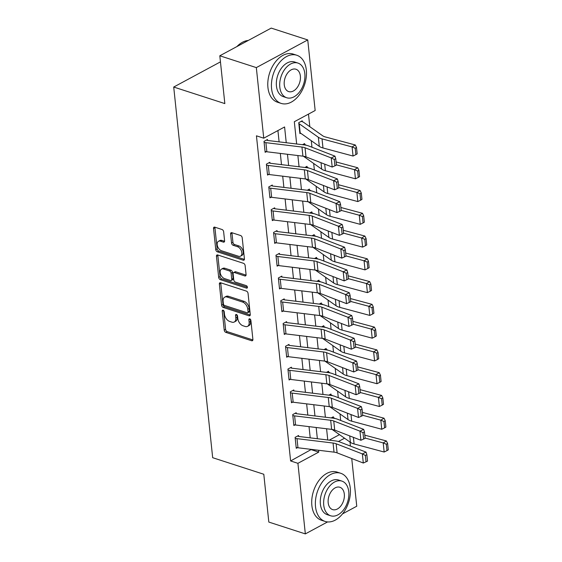 <?xml version="1.0" encoding="UTF-8"?>
<svg xmlns="http://www.w3.org/2000/svg" width="562" height="562" viewBox="0 0 562 562"><rect width="100%" height="100%" fill="white"/><g stroke="black" fill="none" stroke-linecap="round" stroke-linejoin="round"><path stroke-width="0.84" d="M223.093 310.203A1.391 0.871 -118.3 0 0 222.566 310.231A1.391 0.871 -118.3 0 0 222.222 311.13L224.217 330.126A1.988 1.243 -118.3 0 0 225.84 332.381L251.643 340.734A1.988 1.243 -118.3 0 0 252.401 340.698A1.988 1.243 -118.3 0 0 252.893 339.413L250.891 320.417A1.391 0.871 -118.3 0 0 249.76 318.837A1.391 0.871 -118.3 0 0 249.233 318.865A1.391 0.871 -118.3 0 0 248.889 319.764L249.142 322.223A6.358 3.983 -118.3 0 1 247.575 326.339A6.358 3.983 -118.3 0 1 245.158 326.459L243.009 325.763A6.358 3.983 -118.3 0 1 237.817 318.556L237.557 316.097A1.391 0.871 -118.3 0 0 236.426 314.523A1.391 0.871 -118.3 0 0 235.9 314.544A1.391 0.871 -118.3 0 0 235.555 315.451L235.808 317.909A6.358 3.983 -118.3 0 1 234.242 322.019A6.358 3.983 -118.3 0 1 231.825 322.138L229.675 321.443A6.358 3.983 -118.3 0 1 224.484 314.235L224.224 311.777A1.391 0.871 -118.3 0 0 223.093 310.203M223.641 231.762A1.988 1.243 -118.3 0 0 222.018 229.507L214.782 227.16A1.988 1.243 -118.3 0 0 214.024 227.196A1.988 1.243 -118.3 0 0 213.532 228.488L215.752 249.584A1.988 1.243 -118.3 0 0 217.375 251.832L243.177 260.192A1.988 1.243 -118.3 0 0 243.936 260.157A1.988 1.243 -118.3 0 0 244.421 258.871L242.208 237.775A1.988 1.243 -118.3 0 0 240.585 235.52L231.839 232.689A1.988 1.243 -118.3 0 0 231.087 232.724A1.988 1.243 -118.3 0 0 230.596 234.01L231.544 243.037A1.988 1.243 -118.3 0 0 233.167 245.292L237.501 246.697A5.318 3.33 -118.3 0 1 241.534 251.305A5.318 3.33 -118.3 0 1 240.522 256.16A5.318 3.33 -118.3 0 1 238.506 256.258L221.519 250.757A5.318 3.33 -118.3 0 1 217.487 246.149A5.318 3.33 -118.3 0 1 218.492 241.295A5.318 3.33 -118.3 0 1 220.515 241.196L223.346 242.11A1.988 1.243 -118.3 0 0 224.097 242.074A1.988 1.243 -118.3 0 0 224.589 240.789L223.641 231.762M327.583 521.922L305.335 533.9L268.819 522.07L263.796 474.258L212.675 457.7L173.714 87.04L224.835 103.591L219.812 55.779L256.328 67.609L307.744 39.93L315.163 110.51L294.319 121.729L296.659 143.998M305.335 533.9L297.916 463.32L318.759 452.094L318.57 450.267M286.248 142.734L284.59 126.97L263.747 138.189L256.441 135.821L290.617 460.952L297.916 463.32M263.747 138.189L256.328 67.609M220.62 282.763A1.988 1.243 -118.3 0 0 219.868 282.798A1.988 1.243 -118.3 0 0 219.377 284.091L221.597 305.187A1.988 1.243 -118.3 0 0 223.219 307.435L249.022 315.795A1.988 1.243 -118.3 0 0 249.774 315.76A1.988 1.243 -118.3 0 0 250.266 314.474L248.053 293.378A1.988 1.243 -118.3 0 0 246.43 291.123L220.62 282.763M218.674 277.382L216.454 256.286A1.988 1.243 -118.3 0 1 216.946 255A1.988 1.243 -118.3 0 1 217.698 254.965L243.508 263.318A1.988 1.243 -118.3 0 1 245.13 265.573L246.079 274.6A1.988 1.243 -118.3 0 1 245.587 275.886A1.988 1.243 -118.3 0 1 244.835 275.928L234.368 272.535A1.988 1.243 -118.3 0 0 233.609 272.57A1.988 1.243 -118.3 0 0 233.118 273.863L233.75 279.848A1.988 1.243 -118.3 0 0 235.373 282.103L246.268 285.629A1.391 0.871 -118.3 0 1 247.322 286.838A1.391 0.871 -118.3 0 1 247.055 288.109A1.391 0.871 -118.3 0 1 246.528 288.13L220.297 279.637A1.988 1.243 -118.3 0 1 218.674 277.382L220.065 276.637L217.845 255.541L216.454 256.286M290.617 460.952L311.425 449.396M310.21 437.854L309.03 426.628M307.814 415.086L306.641 403.86M305.426 392.318L304.246 381.092M303.03 369.55L301.85 358.324M300.642 346.782L299.462 335.556M298.246 324.014L297.066 312.788M295.851 301.246L294.671 290.02M293.462 278.471L292.282 267.252M291.067 255.703L289.887 244.484M288.671 232.935L287.491 221.716M286.283 210.167L285.103 198.948M283.887 187.399L282.707 176.18M281.492 164.631L280.319 153.412M279.103 141.863L277.916 130.56M297.01 438.655L297.965 447.766A7.088 3.028 -6 0 1 296.16 447.38L295.205 438.276A7.088 3.028 -6 0 0 297.01 438.655L333.062 443.039A10.123 4.32 174 0 1 336.146 443.762L362.349 453.92L366.073 452.136L339.877 441.985A15.188 6.484 -6 0 0 335.254 440.896L299.195 436.512A2.023 0.864 174 0 1 298.682 436.407L298.584 435.494L295.106 437.362L296.258 448.293L297.396 447.682M294.614 415.887L295.57 424.998A7.088 3.028 -6 0 1 293.771 424.612L292.809 415.508A7.088 3.028 -6 0 0 294.614 415.887L330.674 420.271A10.123 4.32 174 0 1 333.758 420.994L359.954 431.152L363.684 429.368L337.488 419.217A15.188 6.484 -6 0 0 332.859 418.128L296.799 413.744A2.023 0.864 174 0 1 296.286 413.639L296.188 412.726L292.718 414.594L293.863 425.525L295.001 424.914M292.219 393.119L293.181 402.23A7.088 3.028 -6 0 1 291.376 401.844L290.421 392.74A7.088 3.028 -6 0 0 292.219 393.119L328.278 397.503A10.123 4.32 174 0 1 331.362 398.226L357.558 408.384L361.289 406.6L335.093 396.449A15.188 6.484 -6 0 0 330.463 395.36L294.411 390.976A2.023 0.864 174 0 1 293.891 390.871L293.8 389.958L290.322 391.826L291.474 402.757L292.612 402.146M289.83 370.351L290.786 379.455A7.088 3.028 -6 0 1 288.98 379.076L288.025 369.972A7.088 3.028 -6 0 0 289.83 370.351L325.883 374.735A10.123 4.32 174 0 1 328.967 375.458L355.17 385.616L358.9 383.832L332.697 373.681A15.188 6.484 -6 0 0 328.075 372.592L292.015 368.208A2.023 0.864 174 0 1 291.502 368.103L291.404 367.19L287.934 369.058L289.079 379.989L290.217 379.378M287.435 347.583L288.39 356.687A7.088 3.028 -6 0 1 286.592 356.308L285.629 347.204A7.088 3.028 -6 0 0 287.435 347.583L323.494 351.967A10.123 4.32 174 0 1 326.578 352.69L352.774 362.848L356.505 361.064L330.308 350.913A15.188 6.484 -6 0 0 325.679 349.824L289.62 345.44A2.023 0.864 174 0 1 289.107 345.328L289.008 344.422L285.538 346.29L286.683 357.221L287.821 356.61M285.039 324.815L286.002 333.919A7.088 3.028 -6 0 1 284.196 333.54L283.241 324.436A7.088 3.028 -6 0 0 285.039 324.815L321.099 329.199A10.123 4.32 174 0 1 324.183 329.922L350.379 340.08L354.109 338.296L327.913 328.145A15.188 6.484 -6 0 0 323.283 327.056L287.231 322.672A2.023 0.864 174 0 1 286.711 322.56L286.62 321.654L283.143 323.522L284.295 334.453L285.433 333.842M282.651 302.047L283.606 311.151A7.088 3.028 -6 0 1 281.801 310.772L280.845 301.668A7.088 3.028 -6 0 0 282.651 302.047L318.703 306.43A10.123 4.32 174 0 1 321.794 307.154L347.99 317.305L351.721 315.528L325.517 305.377A15.188 6.484 -6 0 0 320.895 304.288L284.836 299.904A2.023 0.864 174 0 1 284.323 299.792L284.224 298.886L280.754 300.754L281.899 311.685L283.037 311.074M280.255 279.279L281.211 288.383A7.088 3.028 -6 0 1 279.412 288.004L278.457 278.9A7.088 3.028 -6 0 0 280.255 279.279L316.315 283.662A10.123 4.32 174 0 1 319.399 284.386L345.595 294.537L349.325 292.76L323.129 282.609A15.188 6.484 -6 0 0 318.499 281.52L282.44 277.136A2.023 0.864 174 0 1 281.927 277.024L281.829 276.118L278.359 277.986L279.504 288.917L280.642 288.306M277.867 256.511L278.822 265.615A7.088 3.028 -6 0 1 277.017 265.236L276.061 256.132A7.088 3.028 -6 0 0 277.867 256.511L313.919 260.894A10.123 4.32 174 0 1 317.003 261.618L343.206 271.769L346.93 269.992L320.733 259.841A15.188 6.484 -6 0 0 316.104 258.752L280.052 254.368A2.023 0.864 174 0 1 279.532 254.256L279.44 253.35L275.963 255.218L277.115 266.149L278.253 265.538M275.471 233.743L276.427 242.847A7.088 3.028 -6 0 1 274.628 242.468L273.666 233.363A7.088 3.028 -6 0 0 275.471 233.743L311.531 238.126A10.123 4.32 174 0 1 314.615 238.85L340.811 249.001L344.541 247.224L318.338 237.073A15.188 6.484 -6 0 0 313.715 235.984L277.656 231.6A2.023 0.864 174 0 1 277.143 231.488L277.045 230.582L273.575 232.45L274.72 243.381L275.858 242.763M273.076 210.975L274.038 220.079A7.088 3.028 -6 0 1 272.233 219.7L271.277 210.595A7.088 3.028 -6 0 0 273.076 210.975L309.135 215.358A10.123 4.32 174 0 1 312.219 216.082L338.415 226.233L342.146 224.456L315.949 214.298A15.188 6.484 -6 0 0 311.32 213.216L275.261 208.832A2.023 0.864 174 0 1 274.748 208.72L274.656 207.814L271.179 209.682L272.324 220.613L273.462 219.995M270.687 188.207L271.643 197.311A7.088 3.028 -6 0 1 269.837 196.932L268.882 187.827A7.088 3.028 -6 0 0 270.687 188.207L306.74 192.59A10.123 4.32 174 0 1 309.824 193.314L336.027 203.465L339.75 201.688L313.554 191.53A15.188 6.484 -6 0 0 308.924 190.448L272.872 186.064A2.023 0.864 174 0 1 272.359 185.952L272.261 185.046L268.784 186.914L269.936 197.845L271.074 197.227M268.292 165.439L269.247 174.543A7.088 3.028 -6 0 1 267.449 174.164L266.486 165.059A7.088 3.028 -6 0 0 268.292 165.439L304.351 169.822A10.123 4.32 174 0 1 307.435 170.546L333.631 180.697L337.362 178.92L311.158 168.762A15.188 6.484 -6 0 0 306.536 167.673L270.477 163.296A2.023 0.864 174 0 1 269.964 163.184L269.865 162.278L266.395 164.146L267.54 175.077L268.678 174.459M265.896 142.671L266.859 151.775A7.088 3.028 -6 0 1 265.053 151.396L264.098 142.291A7.088 3.028 -6 0 0 265.896 142.671L301.956 147.054A10.123 4.32 174 0 1 305.04 147.778L331.236 157.929L334.966 156.152L308.77 145.994A15.188 6.484 -6 0 0 304.14 144.905L268.088 140.528A2.023 0.864 174 0 1 267.568 140.416L267.477 139.509L264 141.378L265.152 152.309L266.283 151.691M340.684 420.453L339.996 413.927M338.296 397.685L337.607 391.159M335.9 374.917L335.212 368.391M333.505 352.149L332.823 345.623M331.116 329.381L330.428 322.855M328.721 306.613L328.032 300.087M326.325 283.845L325.644 277.319M323.937 261.077L323.248 254.551M321.541 238.309L320.853 231.783M319.146 215.541L318.464 209.015M316.757 192.773L316.069 186.247M314.362 170.005L313.673 163.479M311.966 147.237L311.285 140.711M309.81 126.696L308.489 114.1M329.234 440.165L339.483 434.644M332.304 417.341L333.421 417.699L333.322 416.793L331.215 417.924M331.44 429.354L330.969 429.298M329.915 394.573L331.025 394.931L330.934 394.025L328.819 395.156M329.044 406.586L328.573 406.53M327.52 371.805L328.637 372.163L328.538 371.257L326.431 372.388M326.655 383.818L326.185 383.762M325.124 349.037L326.241 349.395L326.15 348.482L324.035 349.62M324.26 361.05L323.789 360.994M322.736 326.269L323.853 326.627L323.754 325.714L321.64 326.852M321.864 338.282L321.394 338.226M320.34 303.501L321.457 303.859L321.359 302.946L319.251 304.084M319.476 315.514L319.005 315.458M317.944 280.733L319.061 281.091L318.97 280.178L316.856 281.316M317.08 292.746L316.61 292.69M315.556 257.965L316.673 258.323L316.575 257.41L314.467 258.548M314.685 269.978L314.221 269.922M313.16 235.197L314.277 235.555L314.179 234.642L312.072 235.78M312.296 247.21L311.826 247.154M310.765 212.429L311.882 212.787L311.791 211.874L309.676 213.012M309.901 224.442L309.43 224.386M308.376 189.661L309.493 190.019L309.395 189.106L307.288 190.244M307.505 201.674L307.042 201.618M305.981 166.886L307.098 167.251L307 166.338L304.892 167.476M305.117 178.906L304.646 178.849M303.592 144.118L304.702 144.483L304.611 143.57L302.497 144.708M302.721 156.138L302.251 156.081M301.197 121.35L302.314 121.715L302.216 120.802L298.745 122.671L299.89 133.601L300.642 133.201M220.452 61.876L173.714 87.04M351.742 458.543L356.751 506.222L342.518 513.886M219.812 55.779L271.228 28.1L307.744 39.93M350.014 442.069L350.435 446.073M338.429 441.507L344.548 438.212M297.874 155.548L299.054 166.766M300.263 178.316L301.443 189.535M302.658 201.084L303.838 212.303M305.054 223.852L306.234 235.071M307.442 246.62L308.622 257.839M309.838 269.388L311.018 280.607M312.233 292.156L313.406 303.375M314.622 314.924L315.802 326.143M317.017 337.692L318.197 348.911M319.406 360.46L320.586 371.679M321.801 383.228L322.981 394.447M324.197 405.996L325.377 417.215M326.585 428.764L327.765 439.983M317.354 438.718L316.174 427.499M314.966 415.95L313.786 404.731M312.57 393.182L311.39 381.963M310.175 370.414L308.995 359.195M307.786 347.646L306.606 336.427M305.391 324.878L304.211 313.659M302.995 302.11L301.822 290.891M300.607 279.342L299.427 268.123M298.211 256.574L297.031 245.355M295.816 233.806L294.643 222.587M293.427 211.038L292.247 199.819M291.032 188.27L289.852 177.051M288.643 165.502L287.463 154.283M311.46 449.733L318.759 452.094M234.242 322.019L235.626 321.274A6.358 3.983 -118.3 0 0 237.199 317.158L235.808 317.909M236.96 314.868L237.199 317.158M247.575 326.339L248.959 325.595A6.358 3.983 -118.3 0 0 250.533 321.478L249.142 322.223M250.294 319.188L250.533 321.478M223.627 310.547L225.608 329.374A1.988 1.243 -118.3 0 0 227.231 331.629L252.879 339.94M220.782 282.812A1.988 1.243 -118.3 0 0 220.768 283.339L222.988 304.435A1.988 1.243 -118.3 0 0 224.603 306.69L250.259 314.994M223.395 303.866A1.391 0.871 -118.3 0 0 224.533 305.447L247.182 312.781A1.391 0.871 -118.3 0 0 247.709 312.753A1.391 0.871 -118.3 0 0 248.053 311.854L247.779 309.262A6.358 3.983 -118.3 0 0 242.594 302.054L227.111 297.038A6.358 3.983 -118.3 0 0 224.695 297.158A6.358 3.983 -118.3 0 0 223.121 301.274L223.395 303.866M247.709 312.753L249.099 312.008A1.391 0.871 -118.3 0 0 249.444 311.109L248.053 311.854M224.695 297.158L226.086 296.413A6.358 3.983 -118.3 0 1 228.502 296.293L243.985 301.309A6.358 3.983 -118.3 0 1 249.17 308.517L249.444 311.109M217.859 255.015A1.988 1.243 -118.3 0 0 217.845 255.541M246.065 275.127L235.759 271.79A1.988 1.243 -118.3 0 0 235 271.825L233.609 272.57M247.406 287.217L221.681 278.885L220.297 279.637M223.507 269.015A5.318 3.33 -118.3 0 0 221.491 269.121A5.318 3.33 -118.3 0 0 220.48 273.975A5.318 3.33 -118.3 0 0 224.512 278.583L230.497 280.522A1.988 1.243 -118.3 0 0 231.249 280.487A1.988 1.243 -118.3 0 0 231.741 279.202L231.115 273.209A1.988 1.243 -118.3 0 0 229.493 270.954L223.507 269.015L224.898 268.271A5.318 3.33 -118.3 0 0 222.875 268.369L221.491 269.121M231.249 280.487L232.64 279.736A1.988 1.243 -118.3 0 0 233.132 278.45L231.741 279.202M224.898 268.271L230.884 270.21A1.988 1.243 -118.3 0 1 232.506 272.458L233.132 278.45M220.065 276.637A1.988 1.243 -118.3 0 0 221.681 278.885M218.492 241.295L219.882 240.543A5.318 3.33 -118.3 0 1 221.899 240.445L224.575 241.309M240.522 256.16L241.913 255.415A5.318 3.33 -118.3 0 0 242.925 250.554A5.318 3.33 -118.3 0 0 238.892 245.945L237.501 246.697M231.994 232.738A1.988 1.243 -118.3 0 0 231.987 233.265L232.935 242.292A1.988 1.243 -118.3 0 0 234.551 244.54L238.892 245.945M214.937 227.21A1.988 1.243 -118.3 0 0 214.923 227.736L217.143 248.833A1.988 1.243 -118.3 0 0 218.766 251.088L244.414 259.391M387 450.619L388.286 449.839L387.611 443.46L386.333 444.24L387 450.619L384.162 452.024L354.088 443.952A15.188 6.484 174 0 1 350.414 442.35L332.114 429.445M384.162 452.024L383.207 442.919L365.11 438.058M386.333 444.24L383.207 442.919L386.403 440.966L387.611 443.46M364.808 435.171L386.403 440.966M333.421 417.699A7.088 3.028 174 0 1 334.755 418.332L334.952 418.472M298.682 436.407L297.565 436.042M297.965 447.766L334.025 452.143A10.123 4.32 174 0 1 337.109 452.874L363.305 463.025L362.349 453.92L365.37 455.431L366.045 461.809L367.534 461.093L366.867 454.721L365.37 455.431M366.867 454.721L366.073 452.136M363.305 463.025L366.045 461.809M384.612 427.851L385.89 427.064L385.223 420.692L383.937 421.472L384.612 427.851L381.767 429.256L351.7 421.184A15.188 6.484 174 0 1 348.026 419.582L329.718 406.677M381.767 429.256L380.811 420.151L362.722 415.29M383.937 421.472L380.811 420.151L384.015 418.198L385.223 420.692M362.42 412.403L384.015 418.198M331.025 394.931A7.088 3.028 174 0 1 332.36 395.564L332.556 395.704M382.216 405.083L383.495 404.296L382.827 397.924L381.549 398.704L382.216 405.083L379.378 406.488L349.304 398.416A15.188 6.484 174 0 1 345.63 396.814L327.323 383.902M379.378 406.488L378.416 397.383L360.326 392.522M381.549 398.704L378.416 397.383L381.619 395.43L382.827 397.924M360.024 389.635L381.619 395.43M328.637 372.163A7.088 3.028 174 0 1 329.971 372.796L330.168 372.936M379.821 382.315L381.106 381.528L380.432 375.156L379.153 375.936L379.821 382.315L376.983 383.72L346.916 375.648A15.188 6.484 174 0 1 343.234 374.046L324.934 361.134M376.983 383.72L376.027 374.615L357.938 369.754M379.153 375.936L376.027 374.615L379.231 372.662L380.432 375.156M357.629 366.867L379.231 372.662M326.241 349.395A7.088 3.028 174 0 1 327.576 350.028L327.772 350.168M296.286 413.639L295.169 413.274M295.57 424.998L331.629 429.375A10.123 4.32 174 0 1 334.713 430.099L360.909 440.257L359.954 431.152L362.982 432.663L363.649 439.041L365.138 438.325L364.471 431.953L362.982 432.663M364.471 431.953L363.684 429.368M360.909 440.257L363.649 439.041M293.891 390.871L292.774 390.506M293.181 402.23L329.234 406.607A10.123 4.32 174 0 1 332.318 407.331L358.521 417.489L357.558 408.384L360.586 409.895L361.254 416.273L362.75 415.557L362.076 409.185L360.586 409.895M362.076 409.185L361.289 406.6M358.521 417.489L361.254 416.273M291.502 368.103L290.385 367.738M290.786 379.455L326.845 383.839A10.123 4.32 174 0 1 329.929 384.563L356.125 394.721L355.17 385.616L358.191 387.127L358.865 393.505L360.354 392.789L359.687 386.417L358.191 387.127M359.687 386.417L358.9 383.832M356.125 394.721L358.865 393.505M377.432 359.547L378.711 358.76L378.043 352.388L376.758 353.168L377.432 359.547L374.587 360.952L344.52 352.88A15.188 6.484 174 0 1 340.846 351.278L322.539 338.366M374.587 360.952L373.632 351.847L355.542 346.986M376.758 353.168L373.632 351.847L376.835 349.894L378.043 352.388M355.24 344.099L376.835 349.894M323.853 326.627A7.088 3.028 174 0 1 325.18 327.26L325.377 327.4M289.107 345.328L287.99 344.97M288.39 356.687L324.45 361.071A10.123 4.32 174 0 1 327.534 361.795L353.73 371.953L352.774 362.848L355.802 364.359L356.47 370.737L357.966 370.021L357.292 363.649L355.802 364.359M357.292 363.649L356.505 361.064M353.73 371.953L356.47 370.737M315.521 506.699A25.311 16.509 107.9 0 0 325.089 521.424A25.311 16.509 107.9 0 0 343.129 513.099A25.311 16.509 107.9 0 0 350.259 487.992A25.311 16.509 107.9 0 0 340.691 473.26A25.311 16.509 107.9 0 0 322.651 481.592A25.311 16.509 107.9 0 0 315.521 506.699M340.691 473.26L337.038 472.08A25.311 16.509 107.9 0 0 319.005 480.405A25.311 16.509 107.9 0 0 311.868 505.512A25.311 16.509 107.9 0 0 321.436 520.243L325.089 521.424M330.632 515.776L327.274 514.687A18.223 11.886 -72.1 0 1 320.382 504.079A18.223 11.886 -72.1 0 1 325.517 486.004A18.223 11.886 -72.1 0 1 338.507 480.004L341.865 481.093A18.223 11.886 107.9 0 0 328.882 487.092A18.223 11.886 107.9 0 0 323.74 505.168A18.223 11.886 107.9 0 0 330.632 515.776A18.223 11.886 107.9 0 0 343.621 509.776A18.223 11.886 107.9 0 0 348.756 491.701A18.223 11.886 107.9 0 0 341.865 481.093M344.309 494.096A11.746 7.657 107.9 0 0 339.87 487.261A11.746 7.657 107.9 0 0 331.503 491.125A11.746 7.657 107.9 0 0 328.187 502.772A11.746 7.657 107.9 0 0 332.627 509.608A11.746 7.657 107.9 0 0 341.001 505.744A11.746 7.657 107.9 0 0 344.309 494.096M271.579 88.67A25.311 16.509 107.9 0 0 281.155 103.401A25.311 16.509 107.9 0 0 299.188 95.076A25.311 16.509 107.9 0 0 306.325 69.969A25.311 16.509 107.9 0 0 296.757 55.238A25.311 16.509 107.9 0 0 278.717 63.562A25.311 16.509 107.9 0 0 271.579 88.67M296.757 55.238L293.104 54.057A25.311 16.509 107.9 0 0 275.064 62.382A25.311 16.509 107.9 0 0 267.933 87.489A25.311 16.509 107.9 0 0 277.502 102.221L281.155 103.401M286.697 97.746L283.339 96.657A18.223 11.886 -72.1 0 1 276.448 86.056A18.223 11.886 -72.1 0 1 281.583 67.974A18.223 11.886 -72.1 0 1 294.572 61.982L297.93 63.07A18.223 11.886 107.9 0 0 284.941 69.063A18.223 11.886 107.9 0 0 279.806 87.145A18.223 11.886 107.9 0 0 286.697 97.746A18.223 11.886 107.9 0 0 299.687 91.754A18.223 11.886 107.9 0 0 304.822 73.678A18.223 11.886 107.9 0 0 297.93 63.07M300.375 76.067A11.746 7.657 107.9 0 0 295.935 69.231A11.746 7.657 107.9 0 0 287.561 73.095A11.746 7.657 107.9 0 0 284.253 84.75A11.746 7.657 107.9 0 0 288.692 91.585A11.746 7.657 107.9 0 0 297.066 87.721A11.746 7.657 107.9 0 0 300.375 76.067M248.271 40.457A25.311 16.509 107.9 0 0 236.89 46.583M375.037 336.771L376.315 335.992L375.648 329.62L374.369 330.4L375.037 336.771L372.199 338.183L342.125 330.112A15.188 6.484 174 0 1 338.45 328.51L320.143 315.598M372.199 338.183L371.236 329.079L353.147 324.218M374.369 330.4L371.236 329.079L374.44 327.126L375.648 329.62M352.845 321.331L374.44 327.126M321.457 303.859A7.088 3.028 174 0 1 322.792 304.492L322.988 304.632M372.648 314.003L373.927 313.224L373.252 306.852L371.974 307.632L372.648 314.003L369.803 315.415L339.736 307.344A15.188 6.484 174 0 1 336.055 305.742L317.755 292.83M369.803 315.415L368.848 306.304L350.758 301.45M371.974 307.632L368.848 306.304L372.051 304.358L373.252 306.852M350.449 298.562L372.051 304.358M319.061 281.091A7.088 3.028 174 0 1 320.396 281.724L320.593 281.864M370.253 291.235L371.531 290.456L370.864 284.084L369.578 284.864L370.253 291.235L367.408 292.647L337.341 284.576A15.188 6.484 174 0 1 333.666 282.974L315.359 270.062M367.408 292.647L366.452 283.536L348.363 278.682M369.578 284.864L366.452 283.536L369.656 281.59L370.864 284.084M348.061 275.794L369.656 281.59M316.673 258.323A7.088 3.028 174 0 1 318.001 258.956L318.197 259.096M367.857 268.467L369.143 267.688L368.468 261.316L367.19 262.096L367.857 268.467L365.019 269.879L334.945 261.808A15.188 6.484 174 0 1 331.271 260.206L312.964 247.294M365.019 269.879L364.064 260.768L345.967 255.914M367.19 262.096L364.064 260.768L367.26 258.822L368.468 261.316M345.665 253.026L367.26 258.822M314.277 235.555A7.088 3.028 174 0 1 315.612 236.188L315.809 236.328M365.469 245.699L366.747 244.92L366.073 238.548L364.794 239.328L365.469 245.699L362.623 247.111L332.556 239.04A15.188 6.484 174 0 1 328.875 237.438L310.575 224.526M362.623 247.111L361.668 238L343.579 233.146M364.794 239.328L361.668 238L364.871 236.054L366.073 238.548M343.27 230.258L364.871 236.054M311.882 212.787A7.088 3.028 174 0 1 313.217 213.419L313.413 213.56M286.711 322.56L285.601 322.202M286.002 333.919L322.054 338.303A10.123 4.32 174 0 1 325.138 339.026L351.341 349.185L350.379 340.08L353.407 341.591L354.081 347.969L355.57 347.253L354.896 340.881L353.407 341.591M354.896 340.881L354.109 338.296M351.341 349.185L354.081 347.969M284.323 299.792L283.206 299.434M283.606 311.151L319.666 315.535A10.123 4.32 174 0 1 322.75 316.258L348.946 326.417L347.99 317.305L351.018 318.823L351.686 325.201L353.175 324.485L352.507 318.113L351.018 318.823M352.507 318.113L351.721 315.528M348.946 326.417L351.686 325.201M281.927 277.024L280.81 276.666M281.211 288.383L317.27 292.767A10.123 4.32 174 0 1 320.354 293.49L346.55 303.649L345.595 294.537L348.623 296.055L349.29 302.433L350.786 301.717L350.112 295.345L348.623 296.055M350.112 295.345L349.325 292.76M346.55 303.649L349.29 302.433M279.532 254.256L278.422 253.898M278.822 265.615L314.875 269.999A10.123 4.32 174 0 1 317.966 270.722L344.162 280.881L343.206 271.769L346.227 273.287L346.902 279.665L348.391 278.949L347.723 272.577L346.227 273.287M347.723 272.577L346.93 269.992M344.162 280.881L346.902 279.665M277.143 231.488L276.026 231.13M276.427 242.847L312.486 247.231A10.123 4.32 174 0 1 315.57 247.954L341.766 258.113L340.811 249.001L343.839 250.519L344.506 256.897L345.995 256.181L345.328 249.809L343.839 250.519M345.328 249.809L344.541 247.224M341.766 258.113L344.506 256.897M363.073 222.931L364.352 222.152L363.684 215.78L362.406 216.56L363.073 222.931L360.235 224.343L330.161 216.272A15.188 6.484 174 0 1 326.487 214.67L308.18 201.758M360.235 224.343L359.273 215.232L341.183 210.378M362.406 216.56L359.273 215.232L362.476 213.286L363.684 215.78M340.881 207.49L362.476 213.286M309.493 190.019A7.088 3.028 174 0 1 310.828 190.651L311.018 190.792M274.748 208.72L273.631 208.362M274.038 220.079L310.091 224.463A10.123 4.32 174 0 1 313.175 225.186L339.378 235.345L338.415 226.233L341.443 227.75L342.11 234.129L343.607 233.413L342.932 227.041L341.443 227.75M342.932 227.041L342.146 224.456M339.378 235.345L342.11 234.129M360.678 200.163L361.963 199.384L361.289 193.012L360.01 193.792L360.678 200.163L357.839 201.575L327.765 193.504A15.188 6.484 174 0 1 324.091 191.902L305.784 178.99M357.839 201.575L356.884 192.464L338.788 187.61M360.01 193.792L356.884 192.464L360.08 190.518L361.289 193.012M338.486 184.722L360.08 190.518M307.098 167.251A7.088 3.028 174 0 1 308.433 167.883L308.629 168.024M272.359 185.952L271.242 185.593M271.643 197.311L307.702 201.695A10.123 4.32 174 0 1 310.786 202.418L336.982 212.577L336.027 203.465L339.048 204.982L339.722 211.361L341.211 210.645L340.544 204.273L339.048 204.982M340.544 204.273L339.75 201.688M336.982 212.577L339.722 211.361M358.289 177.395L359.568 176.616L358.9 170.244L357.615 171.024L358.289 177.395L355.444 178.807L325.377 170.736A15.188 6.484 174 0 1 321.703 169.134L303.396 156.222M355.444 178.807L354.489 169.696L336.399 164.842M357.615 171.024L354.489 169.696L357.692 167.75L358.9 170.244M336.09 161.954L357.692 167.75M304.702 144.483A7.088 3.028 174 0 1 306.037 145.115L306.234 145.256M269.964 163.184L268.847 162.825M269.247 174.543L305.307 178.927A10.123 4.32 174 0 1 308.39 179.65L334.587 189.808L333.631 180.697L336.659 182.214L337.326 188.593L338.816 187.877L338.148 181.505L336.659 182.214M338.148 181.505L337.362 178.92M334.587 189.808L337.326 188.593M355.894 154.627L353.055 156.039L322.981 147.968A15.188 6.484 174 0 1 319.307 146.366L300.178 132.871A2.023 0.864 -6 0 0 299.792 132.695L298.836 123.584A2.023 0.864 -6 0 1 299.216 123.766L318.352 137.261A15.188 6.484 174 0 0 322.026 138.863L352.093 146.928L355.296 144.982L356.505 147.476L355.226 148.256L355.894 154.627L357.172 153.847L356.505 147.476M302.314 121.715A7.088 3.028 174 0 1 303.649 122.347L322.778 135.842A10.123 4.32 -6 0 0 325.229 136.91L355.296 144.982M353.055 156.039L352.093 146.928L355.226 148.256M267.568 140.416L266.451 140.057M266.859 151.775L302.911 156.159A10.123 4.32 174 0 1 305.995 156.882L332.198 167.04L331.236 157.929L334.264 159.446L334.931 165.825L336.427 165.109L335.753 158.737L334.264 159.446M335.753 158.737L334.966 156.152M332.198 167.04L334.931 165.825M223.507 310.435L222.222 311.13M250.167 319.075L248.889 319.764M236.841 314.755L235.555 315.451M252.844 340.087L251.643 340.734M227.231 331.629L225.84 332.381M225.608 329.374L224.217 330.126M250.223 315.149L249.022 315.795M224.603 306.69L223.219 307.435M222.988 304.435L221.597 305.187M220.768 283.339L219.377 284.091M249.17 308.517L247.779 309.262M243.985 301.309L242.594 302.054M228.502 296.293L227.111 297.038M246.03 275.282L244.835 275.928M235.759 271.79L234.368 272.535M247.371 287.681L246.528 288.13M232.506 272.458L231.115 273.209M230.884 270.21L229.493 270.954M224.547 241.463L223.346 242.11M221.899 240.445L220.515 241.196M234.551 244.54L233.167 245.292M232.935 242.292L231.544 243.037M231.987 233.265L230.596 234.01M244.379 259.546L243.177 260.192M218.766 251.088L217.375 251.832M217.143 248.833L215.752 249.584M214.923 227.736L213.532 228.488M354.088 443.952L353.4 437.341M350.414 442.35L349.74 435.929M333.062 443.039L334.025 452.143M336.146 443.762L337.109 452.874M351.7 421.184L351.004 414.573M348.026 419.582L347.344 413.161M349.304 398.416L348.609 391.805M345.63 396.814L344.956 390.393M346.916 375.648L346.22 369.037M343.234 374.046L342.56 367.625M330.674 420.271L331.629 429.375M333.758 420.994L334.713 430.099M328.278 397.503L329.234 406.607M331.362 398.226L332.318 407.331M325.883 374.735L326.845 383.839M328.967 375.458L329.929 384.563M344.52 352.88L343.825 346.269M340.846 351.278L340.172 344.857M323.494 351.967L324.45 361.071M326.578 352.69L327.534 361.795M342.125 330.112L341.429 323.501M338.45 328.51L337.776 322.089M339.736 307.344L339.041 300.733M336.055 305.742L335.381 299.314M337.341 284.576L336.645 277.965M333.666 282.974L332.992 276.546M334.945 261.808L334.25 255.197M331.271 260.206L330.597 253.778M332.556 239.04L331.861 232.429M328.875 237.438L328.201 231.01M321.099 329.199L322.054 338.303M324.183 329.922L325.138 339.026M318.703 306.43L319.666 315.535M321.794 307.154L322.75 316.258M316.315 283.662L317.27 292.767M319.399 284.386L320.354 293.49M313.919 260.894L314.875 269.999M317.003 261.618L317.966 270.722M311.531 238.126L312.486 247.231M314.615 238.85L315.57 247.954M330.161 216.272L329.465 209.661M326.487 214.67L325.812 208.242M309.135 215.358L310.091 224.463M312.219 216.082L313.175 225.186M327.765 193.504L327.07 186.893M324.091 191.902L323.417 185.474M306.74 192.59L307.702 201.695M309.824 193.314L310.786 202.418M325.377 170.736L324.681 164.125M321.703 169.134L321.021 162.706M304.351 169.822L305.307 178.927M307.435 170.546L308.39 179.65M322.981 147.968L322.026 138.863M319.307 146.366L318.352 137.261M300.178 132.871L299.216 123.766M301.956 147.054L302.911 156.159M305.04 147.778L305.995 156.882"/></g></svg>
